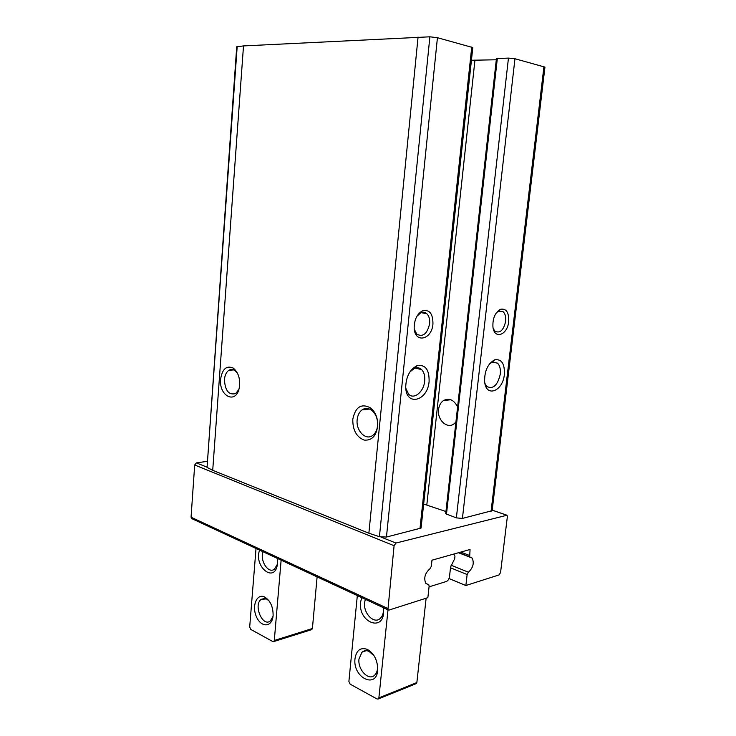 <?xml version="1.0" encoding="UTF-8"?>
<svg xmlns="http://www.w3.org/2000/svg" width="736" height="736" viewBox="0 0 736 736"><rect width="100%" height="100%" fill="white"/><g stroke="black" fill="none" stroke-linecap="round" stroke-linejoin="round"><path stroke-width="1.1" d="M429.106 381.469C427.68 401.442 405.518 406.842 405.72 386.547C406.244 376.354 409.961 369.444 416.843 365.801C425.233 364.191 429.327 369.408 429.106 381.469M432.943 324.042C431.774 340.234 414.202 343.712 414.175 327.354C414.423 319.488 417.128 314.005 422.298 310.923C429.474 309.203 433.016 313.582 432.943 324.042M207.055 467.415L212.713 470.322L368.874 533.204L379.426 536.719L386.446 537.05L421.066 528.08L472.797 47.564L437.432 37.702L429.879 36.809L243.506 45.917L236.725 46.773L207.055 467.415L237.185 46.552M508.696 321.595C507.527 335.193 494.16 339.885 492.927 326.812C492.577 318.412 495.061 312.579 500.37 309.313C506.23 308.182 509.008 312.276 508.696 321.595M504.353 374.495C502.909 391.386 485.935 397.937 484.628 381.625C484.426 370.972 487.766 363.704 494.647 359.84C501.566 358.754 504.804 363.639 504.353 374.495M456.366 517.886L462.42 518.42L492.136 510.683L544.944 67.114L514.961 58.733L508.456 58.098L496.423 58.613L445.694 513.737L456.366 517.886L508.456 58.098M352.792 419.226C352.654 430.082 356.463 437.046 364.237 440.1C372.241 440.689 376.758 435.5 377.789 424.552C377.605 417.422 375.25 411.902 370.723 408.002C361.431 403.061 355.451 406.796 352.792 419.226M220.598 379.242C218.804 395.968 235.759 404.699 239.154 388.332C240.589 379.445 238.648 372.71 233.33 368.129C226.532 365.176 222.281 368.874 220.598 379.242M471.436 60.242L496.294 59.782M237.581 373.364L234.904 370.512C232.88 369.196 230.902 369.113 228.96 370.245C226.366 372.011 224.866 375.13 224.443 379.592C225.069 390.678 228.804 395.333 235.649 393.558L238.823 389.565M357.172 419.621C355.736 430.698 365.856 441.048 372.83 435.335C375.903 432.869 377.513 429.079 377.66 423.982C377.504 418.158 375.581 413.65 371.892 410.458C368.515 407.974 365.24 407.79 362.048 409.897C359.288 411.994 357.668 415.242 357.172 419.621M457.599 406.934C453.946 399.795 449.227 397.679 443.431 400.586C440.689 402.537 439.061 405.536 438.555 409.575C437.064 419.796 447.046 429.235 453.974 423.899L455.906 422.096M489.44 363.98L492.301 362.14L497.536 363.152C499.854 365.534 500.765 369.196 500.287 374.127C497.61 385.397 493.12 389.51 486.836 386.474L484.895 383.373M409.943 371.892L414.598 368.258C417.294 367.264 419.64 367.724 421.645 369.628C424.102 372.278 425.114 376.087 424.681 381.064C423.844 391.846 413.871 400.071 408.572 394.1L405.803 388.249M496.34 312.791L498.695 311.098L503.185 311.788C505.236 313.83 506.064 317.004 505.66 321.31C503.571 330.308 500.002 333.601 494.942 331.182L493.249 328.633M417.008 316.149L420.744 312.828C423.034 311.816 425.068 312.119 426.862 313.738C429.079 316.029 429.999 319.36 429.631 323.739C427.211 333.896 422.933 337.364 416.797 334.144L414.331 329.314M423.651 504.059L445.942 511.511M395.922 543.048L507.03 515.237L507.352 516.736L500.563 572.534L499.072 574.908L465.87 585.516L467.139 574.531L468.436 572.203C473.138 567.741 474.37 563.031 472.144 558.063L469.669 556.848L470.056 549.479L431.986 560.197L431.314 566.343L429.925 568.781C424.93 573.28 423.568 578.137 425.84 583.372L428.821 584.807L429.125 586.242L427.864 597.66L388.958 610.089L387.909 609.804L394.091 545.716L395.922 543.048L381.018 537.068M192.188 518.797L191.056 517.224L194.69 464.996L196.402 462.889L207.064 461.362M449.006 578.542L465.87 585.516M317.115 576.886L312.404 628.516L311.383 629.74M273.111 615.609L272.992 616.648C271.575 627.744 260.71 627.422 256.312 616.474C251.629 605.783 256.882 593.179 264.592 596.97C270.36 600.576 273.194 606.786 273.111 615.609M277.398 558.422L277.408 564.346C274.73 583.961 253.368 566.407 259.596 550.142M281.124 560.151L274.298 640.486L273.829 641.553L272.89 641.599L250.755 629.409L249.697 626.971L256.027 548.486M273.038 616.29L270.388 620.89C262.632 627.587 253.083 604.882 261.225 599.343L266.414 598.911L269.118 600.944M277.426 564.181L274.51 569.112C268.502 574.218 259.707 560.804 262.936 551.696M361.68 597.614L360.585 602.204C357.935 622.49 384.174 632.776 383.658 610.714L383.419 607.715L383.658 610.714M355.01 658.564C352.415 678.307 378.065 689.991 377.743 668.398C377.163 659.392 373.676 653.053 367.292 649.373C360.548 647.146 356.454 650.21 355.01 658.564M357.328 595.58L348.892 681.435L350.161 684.167L377.126 699.025L378.414 698.933L378.874 697.894L387.992 609.896M429.06 586.84L446.329 581.514C448.003 580.759 449.061 579.131 449.503 576.628L450.598 566.968L454.673 558.753L454.968 556.149L453.854 554.042M415.757 683.818L416.861 682.539L426.126 598.221M374.228 656.015L369.076 651.397C366.39 650.228 364.035 650.486 362.011 652.17L358.993 658.913C357.503 669.502 368.616 681.306 374.606 675.225C376.565 673.366 377.568 670.606 377.623 666.936L377.586 665.786M365.314 599.297L364.605 602.554C363.133 613.152 373.971 624.45 380.162 618.498C382.37 616.492 383.484 613.493 383.511 609.509M419.952 528.834L471.748 47.012M386.446 537.05L437.432 37.702M462.42 518.42L514.961 58.733M491.068 511.391L543.95 66.59M379.426 536.719L429.879 36.809M368.874 533.204L418.066 37.03M212.713 470.322L243.506 45.917M446.458 514.317L497.334 58.429M426.843 504.684L474.922 60.398M492.2 510.195L506.34 515.034M196.402 462.889L206.696 467.029M191.056 517.224L387.596 608.387M194.69 464.996L394.091 545.716M450.506 567.806L467.139 574.531M451.039 565.211L468.436 572.203M460.81 552.083L469.366 555.395M426.043 583.593L428.196 584.504M312.404 628.516L274.298 640.486M378.874 697.894L416.861 682.539M233.846 369.923L228.96 370.245M234.904 370.512L233.33 368.129M369.509 409.041L362.048 409.897M371.892 410.458L370.723 408.002M377.66 423.982L377.789 424.552M450.828 399.74L443.431 400.586M492.301 362.14L494.647 359.84M497.536 363.152L492.55 362.057M414.598 368.258L416.843 365.801M421.645 369.628L415.141 368.064M498.695 311.098L500.37 309.313M503.185 311.788L498.87 311.024M420.744 312.828L422.298 310.923M426.862 313.738L421.158 312.644M191.424 518.448L387.909 609.804M492.2 510.149L506.414 515.025M458.464 552.745L472.144 558.063M458.832 552.644L469.669 556.848M311.926 629.565L273.829 641.553M266.414 598.911L264.592 596.97M261.225 599.343L264.693 598.396M378.414 698.933L416.41 683.551M366.252 650.67L362.011 652.17M369.076 651.397L367.292 649.373M377.623 666.936L377.743 668.398"/></g></svg>
